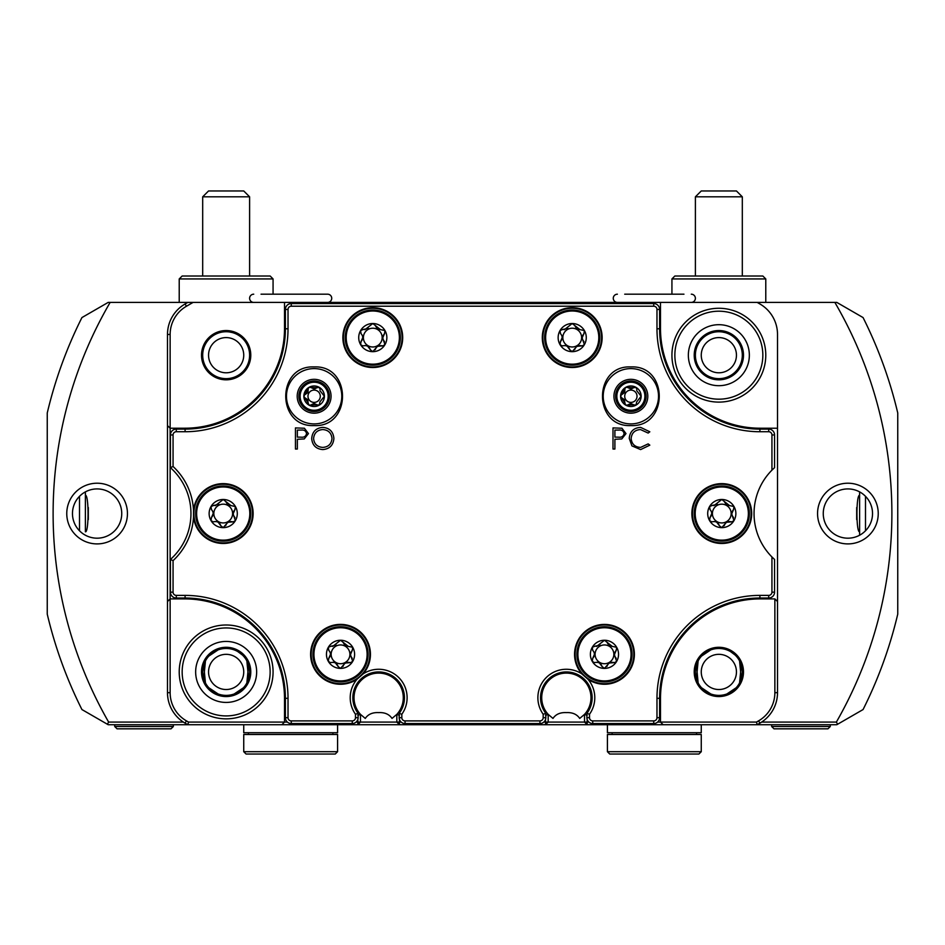 <?xml version="1.0" encoding="UTF-8"?>
<svg xmlns="http://www.w3.org/2000/svg" width="945" height="945" viewBox="0 0 945 945"><rect width="100%" height="100%" fill="white"/><g stroke="black" fill="none" stroke-linecap="round" stroke-linejoin="round"><path stroke-width="1.42" d="M830.301 726.481L771.64 726.481L773.99 728.819L827.95 728.819L830.301 726.481L830.301 724.72M856.69 519.596L856.69 507.524M865.49 496.314L865.49 530.795M859.619 531.787L859.619 535.224L859.619 531.787C856.064 532.933 856.052 494.223 859.619 495.322L859.619 531.787M859.619 491.896L859.619 495.322M202.691 196.82L208.55 190.961L243.739 190.961L249.61 196.82L202.691 196.82L202.691 276.011M233.663 648.471L218.638 648.471L233.663 648.471L246.598 658.181L248.854 681.499M695.39 196.82L701.261 190.961L736.45 190.961L742.309 196.82L695.39 196.82L695.39 276.011M741.553 681.499L739.285 658.169L726.362 648.471L711.337 648.471M314.13 411.5A15.25 15.25 0 0 1 298.88 396.25A15.25 15.25 0 0 1 314.13 381A15.25 15.25 0 0 1 329.38 396.25A15.25 15.25 0 0 1 314.13 411.5M314.13 413.178A16.927 16.927 0 0 1 297.202 396.25A16.927 16.927 0 0 1 314.13 379.323A16.927 16.927 0 0 1 331.057 396.25A16.927 16.927 0 0 1 314.13 413.178M630.87 411.5A15.25 15.25 0 0 1 615.62 396.25A15.25 15.25 0 0 1 630.87 381A15.25 15.25 0 0 1 646.12 396.25A15.25 15.25 0 0 1 630.87 411.5M630.87 413.178A16.927 16.927 0 0 1 613.943 396.25A16.927 16.927 0 0 1 630.87 379.323A16.927 16.927 0 0 1 647.797 396.25A16.927 16.927 0 0 1 630.87 413.178M320.284 294.19L327.62 294.19A4.111 4.111 0 0 1 331.73 298.289A4.111 4.111 0 0 1 327.62 302.4M337.589 751.7L243.739 751.7L243.739 734.489L337.589 734.489L337.589 751.7L335.251 754.039L273.07 754.039M337.589 724.72L337.589 732.729L243.739 732.729L243.739 724.72M698.91 754.039L609.749 754.039L607.411 751.7L701.261 751.7L698.91 754.039M701.261 751.7L701.261 734.489L607.411 734.489L607.411 751.7M701.261 724.72L701.261 732.729L607.411 732.729L607.411 724.72M328.163 396.25A14.033 14.033 0 0 1 314.13 410.272A14.033 14.033 0 0 1 300.097 396.25A14.033 14.033 0 0 1 314.13 382.217A14.033 14.033 0 0 1 328.163 396.25M314.496 388.915L317.036 387.686L309.003 387.356L303.865 396.25L308.164 403.054L307.798 399.912M308.164 403.054L309.003 405.133L317.036 404.814L314.13 403.562M320.095 389.446L319.268 387.356L317.036 387.686M319.93 401.909L324.395 396.25L323.001 394.478L324.395 396.25A10.265 10.265 0 0 1 319.268 405.133L319.93 401.909M305.259 394.478L307.798 392.588M307.964 392.258L308.164 389.446M311.224 387.686L314.13 388.927M320.284 396.25A6.154 6.154 0 0 0 314.13 390.084A6.154 6.154 0 0 0 307.976 396.25A6.154 6.154 0 0 0 314.13 402.405A6.154 6.154 0 0 0 320.284 396.25M314.13 368.597A27.653 27.653 0 0 1 341.783 396.25A27.653 27.653 0 0 1 314.13 423.903A27.653 27.653 0 0 1 286.477 396.25A27.653 27.653 0 0 1 314.13 368.597M644.903 396.25A14.033 14.033 0 0 1 630.87 410.272A14.033 14.033 0 0 1 616.837 396.25A14.033 14.033 0 0 1 630.87 382.217A14.033 14.033 0 0 1 644.903 396.25M631.236 388.915L633.776 387.686L625.732 387.356L620.605 396.25L624.905 403.054L624.539 399.912M624.905 403.054L625.732 405.133L633.776 404.814L630.87 403.562M636.835 389.446L635.997 387.356L633.776 387.686M633.776 404.814L635.997 405.133L636.67 401.909L641.135 396.25L636.67 390.58M621.999 394.478L624.527 392.588M624.704 392.258L624.905 389.446M627.964 387.686L630.87 388.927M637.024 396.25A6.154 6.154 0 0 0 630.87 390.084A6.154 6.154 0 0 0 624.716 396.25A6.154 6.154 0 0 0 630.87 402.405A6.154 6.154 0 0 0 637.024 396.25M630.87 368.597A27.653 27.653 0 0 1 658.523 396.25A27.653 27.653 0 0 1 630.87 423.903A27.653 27.653 0 0 1 603.217 396.25A27.653 27.653 0 0 1 630.87 368.597M243.739 355.19A17.601 17.601 0 0 0 226.15 337.589A17.601 17.601 0 0 0 208.55 355.19A17.601 17.601 0 0 0 226.15 372.791A17.601 17.601 0 0 0 243.739 355.19M202.691 355.19A23.46 23.46 0 0 1 226.15 331.73A23.46 23.46 0 0 1 249.61 355.19A23.46 23.46 0 0 1 226.15 378.65A23.46 23.46 0 0 1 202.691 355.19M214.787 334.66L212.53 334.66L218.638 331.73L233.663 331.73L239.77 334.66L235.081 333.49M232.34 332.557L229.34 331.943M243.739 671.93A17.601 17.601 0 0 0 226.15 654.33A17.601 17.601 0 0 0 208.55 671.93A17.601 17.601 0 0 0 226.15 689.519A17.601 17.601 0 0 0 243.739 671.93M202.691 671.93A23.46 23.46 0 0 1 226.15 648.471A23.46 23.46 0 0 1 249.61 671.93A23.46 23.46 0 0 1 226.15 695.39A23.46 23.46 0 0 1 202.691 671.93M736.45 355.19A17.601 17.601 0 0 0 718.85 337.589A17.601 17.601 0 0 0 701.261 355.19A17.601 17.601 0 0 0 718.85 372.791A17.601 17.601 0 0 0 736.45 355.19M695.39 355.19A23.46 23.46 0 0 1 718.85 331.73A23.46 23.46 0 0 1 742.309 355.19A23.46 23.46 0 0 1 718.85 378.65A23.46 23.46 0 0 1 695.39 355.19M707.498 334.66L705.23 334.66L711.337 331.73L726.362 331.73L732.47 334.66L727.792 333.49M725.039 332.557L722.051 331.943M736.45 671.93A17.601 17.601 0 0 0 718.85 654.33A17.601 17.601 0 0 0 701.261 671.93A17.601 17.601 0 0 0 718.85 689.519A17.601 17.601 0 0 0 736.45 671.93M695.39 671.93A23.46 23.46 0 0 1 718.85 648.471A23.46 23.46 0 0 1 742.309 671.93A23.46 23.46 0 0 1 718.85 695.39A23.46 23.46 0 0 1 695.39 671.93M97.111 483.214A30.346 30.346 0 0 0 66.764 513.56A30.346 30.346 0 0 0 97.111 543.907A30.346 30.346 0 0 0 127.445 513.56A30.346 30.346 0 0 0 97.111 483.214M97.111 488.919A24.641 24.641 0 0 0 72.47 513.56A24.641 24.641 0 0 0 97.111 538.189A24.641 24.641 0 0 0 121.74 513.56A24.641 24.641 0 0 0 97.111 488.919M847.889 483.214A30.346 30.346 0 0 0 817.555 513.56A30.346 30.346 0 0 0 847.889 543.907A30.346 30.346 0 0 0 878.236 513.56A30.346 30.346 0 0 0 847.889 483.214M847.889 488.919A24.641 24.641 0 0 0 823.26 513.56A24.641 24.641 0 0 0 847.889 538.189A24.641 24.641 0 0 0 872.53 513.56A24.641 24.641 0 0 0 847.889 488.919M718.85 647.29A24.641 24.641 0 0 0 694.221 671.93A24.641 24.641 0 0 0 718.85 696.559A24.641 24.641 0 0 0 743.491 671.93A24.641 24.641 0 0 0 718.85 647.29M713.947 647.786L698.402 658.181L696.146 681.499M696.158 662.351L698.402 685.668L713.947 696.075M701.403 689.318L705.053 692.331M709.246 694.61L718.85 696.559L728.453 694.61M741.553 662.351L739.297 685.668L723.752 696.075M736.309 689.318L732.647 692.331M701.414 654.519L705.076 651.507M248.842 662.351L246.598 685.668L231.052 696.075M243.597 689.318L239.947 692.331M235.754 694.61L226.15 696.559A24.641 24.641 0 0 1 201.509 671.93A24.641 24.641 0 0 1 226.15 647.29A24.641 24.641 0 0 1 250.779 671.93A24.641 24.641 0 0 1 226.15 696.559L216.547 694.61M221.248 696.075L205.703 685.668L203.447 662.351M203.447 681.499L205.715 658.169L221.248 647.786M208.715 654.519L212.377 651.507M357.824 715.353L360.47 714.361L365.278 718.424C368.077 714.255 372.543 712.317 378.65 712.613C384.733 712.306 389.198 714.243 392.021 718.424L396.829 714.361A24.641 24.641 0 0 0 395.813 680.057A24.641 24.641 0 0 0 361.498 680.057A24.641 24.641 0 0 0 360.907 714.822M545.525 715.353L548.171 714.361L552.979 718.424C555.778 714.255 560.231 712.317 566.35 712.613C572.434 712.306 576.887 714.243 579.722 718.424L584.53 714.361A24.641 24.641 0 0 0 583.502 680.057A24.641 24.641 0 0 0 549.187 680.057A24.641 24.641 0 0 0 549.482 715.684M208.691 689.318L212.353 692.331M726.362 331.73L718.85 330.549A24.641 24.641 0 0 1 743.491 355.19A24.641 24.641 0 0 1 718.85 379.819A24.641 24.641 0 0 1 694.221 355.19A24.641 24.641 0 0 1 718.85 330.549L711.337 331.73M233.663 331.73L226.15 330.549A24.641 24.641 0 0 0 201.509 355.19A24.641 24.641 0 0 0 226.15 379.819A24.641 24.641 0 0 0 250.779 355.19A24.641 24.641 0 0 0 226.15 330.549L218.638 331.73M372.791 367.51A29.909 29.909 0 0 1 342.87 337.589A29.909 29.909 0 0 1 372.791 307.68A29.909 29.909 0 0 1 402.7 337.589A29.909 29.909 0 0 1 372.791 367.51M372.791 308.271A29.33 29.33 0 0 0 343.46 337.589A29.33 29.33 0 0 0 372.791 366.92A29.33 29.33 0 0 0 402.109 337.589A29.33 29.33 0 0 0 372.791 308.271M572.209 367.51A29.909 29.909 0 0 1 542.3 337.589A29.909 29.909 0 0 1 572.209 307.68A29.909 29.909 0 0 1 602.13 337.589A29.909 29.909 0 0 1 572.209 367.51M572.209 308.271A29.33 29.33 0 0 0 542.891 337.589A29.33 29.33 0 0 0 572.209 366.92A29.33 29.33 0 0 0 601.54 337.589A29.33 29.33 0 0 0 572.209 308.271M721.779 543.469A29.909 29.909 0 0 1 691.87 513.56A29.909 29.909 0 0 1 721.779 483.639A29.909 29.909 0 0 1 751.7 513.56A29.909 29.909 0 0 1 721.779 543.469M721.779 484.23A29.33 29.33 0 0 0 692.461 513.56A29.33 29.33 0 0 0 721.779 542.891A29.33 29.33 0 0 0 751.11 513.56A29.33 29.33 0 0 0 721.779 484.23M771.935 470.161L771.935 434.96A3.225 3.225 0 0 0 768.71 431.735L759.91 431.735A102.934 102.934 0 0 1 656.976 328.789L656.976 309.44A3.225 3.225 0 0 0 653.739 306.215L291.261 306.215A3.225 3.225 0 0 0 288.024 309.44L288.024 328.789A102.934 102.934 0 0 1 185.09 431.735L176.29 431.735A3.225 3.225 0 0 0 173.065 434.96L173.065 466.487A64.225 64.225 0 0 1 193.501 510.099A29.909 29.909 0 0 1 223.221 483.639A29.909 29.909 0 0 1 253.13 513.56A29.909 29.909 0 0 1 223.221 543.469A29.909 29.909 0 0 1 193.501 517.01A64.225 64.225 0 0 1 173.065 560.633L173.065 592.161A3.225 3.225 0 0 0 176.29 595.385L185.09 595.385A102.934 102.934 0 0 1 288.024 698.32L288.024 717.68A3.225 3.225 0 0 0 291.261 720.905L352.261 720.905A3.225 3.225 0 0 0 355.485 717.68L355.485 714.243A28.444 28.444 0 0 1 356.974 679.325A29.909 29.909 0 0 1 310.61 654.33A29.909 29.909 0 0 1 367.723 641.868A29.909 29.909 0 0 1 363.187 673.856A28.444 28.444 0 0 1 401.826 714.243L401.826 717.68A3.225 3.225 0 0 0 405.051 720.905L539.949 720.905A3.225 3.225 0 0 0 543.174 717.68L543.174 714.243A28.444 28.444 0 0 1 581.813 673.856A29.909 29.909 0 0 1 604.469 624.421A29.909 29.909 0 0 1 634.39 654.33A29.909 29.909 0 0 1 588.026 679.325A28.444 28.444 0 0 1 589.515 714.243L589.515 717.68A3.225 3.225 0 0 0 592.739 720.905L653.739 720.905A3.225 3.225 0 0 0 656.976 717.68L656.976 698.32A102.934 102.934 0 0 1 759.91 595.385L768.71 595.385A3.225 3.225 0 0 0 771.935 592.161L771.935 556.959L774.569 559.464L774.569 592.161A5.871 5.871 0 0 1 768.71 598.02L759.91 598.02A100.3 100.3 0 0 0 659.61 698.32L659.61 717.68A5.871 5.871 0 0 1 653.739 723.539L592.739 723.539A5.871 5.871 0 0 1 586.88 717.68L586.88 713.38A25.81 25.81 0 0 0 548.939 678.687A25.81 25.81 0 0 0 545.82 713.38L545.82 717.68A5.871 5.871 0 0 1 539.949 723.539L405.051 723.539A5.871 5.871 0 0 1 399.18 717.68L399.18 713.38A25.81 25.81 0 0 0 361.238 678.687A25.81 25.81 0 0 0 358.12 713.38L358.12 717.68A5.871 5.871 0 0 1 352.261 723.539L291.261 723.539A5.871 5.871 0 0 1 285.39 717.68L285.39 698.32A100.3 100.3 0 0 0 185.09 598.02L176.29 598.02A5.871 5.871 0 0 1 170.431 592.161L170.431 559.464A61.59 61.59 0 0 0 170.431 467.657L170.431 434.96A5.871 5.871 0 0 1 176.29 429.101L185.09 429.101A100.3 100.3 0 0 0 285.39 328.789L285.39 309.44A5.871 5.871 0 0 1 291.261 303.569L653.739 303.569A5.871 5.871 0 0 1 659.61 309.44L659.61 328.789A100.3 100.3 0 0 0 759.91 429.101L768.71 429.101A5.871 5.871 0 0 1 774.569 434.96L774.569 467.657L771.935 470.161A61.59 61.59 0 0 0 771.935 556.959M581.813 673.856L588.026 679.325M604.469 624.999A29.33 29.33 0 0 0 575.151 654.33A29.33 29.33 0 0 0 604.469 683.66A29.33 29.33 0 0 0 633.8 654.33A29.33 29.33 0 0 0 604.469 624.999M193.501 510.099L193.501 517.01M223.221 484.23A29.33 29.33 0 0 0 193.89 513.56A29.33 29.33 0 0 0 223.221 542.891A29.33 29.33 0 0 0 252.539 513.56A29.33 29.33 0 0 0 223.221 484.23M340.531 624.999A29.33 29.33 0 0 0 311.2 654.33A29.33 29.33 0 0 0 340.531 683.66A29.33 29.33 0 0 0 369.849 654.33A29.33 29.33 0 0 0 340.531 624.999M714.514 521.534L712.459 521.735C715.885 521.108 718.188 522.443 719.369 525.727L716.771 522.254M711.75 521.841L709.589 520.601A14.08 14.08 0 0 0 733.981 520.601L731.82 521.841L726.811 522.242M711.242 511.245L710.038 509.568C712.294 512.225 712.294 514.883 710.038 517.541L711.75 513.56M732.328 515.864L733.981 520.601A14.08 14.08 0 0 0 721.779 499.48L714.018 505.599L712.459 505.374L717.456 504.394M721.779 504.169A9.379 9.379 0 0 0 712.4 513.56A9.379 9.379 0 0 0 721.779 522.939A9.379 9.379 0 0 0 731.17 513.56A9.379 9.379 0 0 0 721.779 504.169M726.457 504.654L729.552 505.599L724.201 501.393L726.103 504.382M725.051 523.849L721.779 527.641L719.369 525.727M721.779 485.99A27.57 27.57 0 0 1 749.35 513.56A27.57 27.57 0 0 1 721.779 541.131A27.57 27.57 0 0 1 694.221 513.56A27.57 27.57 0 0 1 721.779 485.99M365.514 345.575L363.459 345.776C366.884 345.149 369.188 346.472 370.369 349.756L367.77 346.283M362.75 345.882L360.6 344.63A14.08 14.08 0 0 0 384.981 344.63L382.819 345.882L377.811 346.283M362.242 335.286L361.037 333.609C363.293 336.255 363.293 338.912 361.037 341.582L362.75 337.601M383.327 339.905L384.981 344.63A14.08 14.08 0 0 0 372.791 323.521L365.018 329.64L363.459 329.415L368.455 328.435M372.791 328.21A9.379 9.379 0 0 0 363.4 337.589A9.379 9.379 0 0 0 372.791 346.98A9.379 9.379 0 0 0 382.17 337.589A9.379 9.379 0 0 0 372.791 328.21M377.457 328.683L380.551 329.64L375.212 325.423L377.102 328.423M376.063 347.878L372.791 351.67L370.369 349.756M372.791 310.031A27.57 27.57 0 0 1 400.349 337.589A27.57 27.57 0 0 1 372.791 365.16A27.57 27.57 0 0 1 345.22 337.589A27.57 27.57 0 0 1 372.791 310.031M564.945 345.575L562.889 345.776C566.315 345.149 568.618 346.472 569.788 349.756L567.201 346.283M562.18 345.882L560.019 344.63A14.08 14.08 0 0 0 584.4 344.63L582.25 345.882L577.241 346.283M561.673 335.286L560.468 333.609C562.724 336.255 562.724 338.912 560.468 341.582L562.18 337.601M582.758 339.905L584.4 344.63A14.08 14.08 0 0 0 572.209 323.521L564.448 329.64L562.889 329.415L567.886 328.435M572.209 328.21A9.379 9.379 0 0 0 562.83 337.589A9.379 9.379 0 0 0 572.209 346.98A9.379 9.379 0 0 0 581.6 337.589A9.379 9.379 0 0 0 572.209 328.21M576.887 328.683L579.982 329.64L574.631 325.423L576.533 328.423M575.481 347.878L572.209 351.67L569.788 349.756M572.209 310.031A27.57 27.57 0 0 1 599.78 337.589A27.57 27.57 0 0 1 572.209 365.16A27.57 27.57 0 0 1 544.651 337.589A27.57 27.57 0 0 1 572.209 310.031M333.254 662.303L331.199 662.516C334.624 661.878 336.928 663.213 338.109 666.497L335.51 663.024M330.49 662.61L328.34 661.37A14.08 14.08 0 0 0 352.721 661.37L350.56 662.61L345.551 663.024M329.982 652.026L328.777 650.337C331.034 652.995 331.034 655.653 328.777 658.322L330.49 654.342M351.067 656.645L352.721 661.37A14.08 14.08 0 0 0 340.531 640.249L332.758 646.38L331.199 646.156L336.196 645.163M340.531 644.951A9.379 9.379 0 0 0 331.14 654.33A9.379 9.379 0 0 0 340.531 663.721A9.379 9.379 0 0 0 349.91 654.33A9.379 9.379 0 0 0 340.531 644.951M345.197 645.423L348.292 646.38L342.952 642.163L344.842 645.163M343.803 664.618L340.531 668.41L338.109 666.497M340.531 626.759A27.57 27.57 0 0 1 368.089 654.33A27.57 27.57 0 0 1 340.531 681.9A27.57 27.57 0 0 1 312.96 654.33A27.57 27.57 0 0 1 340.531 626.759M597.205 662.303L595.149 662.516C598.575 661.878 600.878 663.213 602.048 666.497L599.461 663.024M594.44 662.61L592.279 661.37A14.08 14.08 0 0 0 616.66 661.37L614.51 662.61L609.501 663.024M593.933 652.026L592.728 650.337C594.984 652.995 594.984 655.653 592.728 658.322L594.44 654.342M615.018 656.645L616.66 661.37A14.08 14.08 0 0 0 604.469 640.249L596.708 646.38L595.149 646.156L600.146 645.163M604.469 644.951A9.379 9.379 0 0 0 595.09 654.33A9.379 9.379 0 0 0 604.469 663.721A9.379 9.379 0 0 0 613.86 654.33A9.379 9.379 0 0 0 604.469 644.951M609.147 645.423L612.242 646.38L606.891 642.163L608.793 645.163M607.741 664.618L604.469 668.41L602.048 666.497M604.469 626.759A27.57 27.57 0 0 1 632.04 654.33A27.57 27.57 0 0 1 604.469 681.9A27.57 27.57 0 0 1 576.911 654.33A27.57 27.57 0 0 1 604.469 626.759M215.944 521.534L213.889 521.735C217.315 521.108 219.618 522.443 220.799 525.727L218.2 522.254M213.18 521.841L211.018 520.601A14.08 14.08 0 0 0 235.411 520.601L233.25 521.841L228.241 522.242M212.672 511.245L211.467 509.568C213.724 512.225 213.724 514.883 211.467 517.541L213.18 513.56M233.758 515.864L235.411 520.601A14.08 14.08 0 0 0 223.221 499.48L215.448 505.599L213.889 505.374L218.886 504.394M223.221 504.169A9.379 9.379 0 0 0 213.83 513.56A9.379 9.379 0 0 0 223.221 522.939A9.379 9.379 0 0 0 232.6 513.56A9.379 9.379 0 0 0 223.221 504.169M227.887 504.654L230.982 505.599L225.631 501.393L227.532 504.382M226.493 523.849L223.221 527.641L220.799 525.727M223.221 485.99A27.57 27.57 0 0 1 250.779 513.56A27.57 27.57 0 0 1 223.221 541.131A27.57 27.57 0 0 1 195.65 513.56A27.57 27.57 0 0 1 223.221 485.99M226.15 627.941A43.99 43.99 0 0 0 182.161 671.93A43.99 43.99 0 0 0 226.15 715.92A43.99 43.99 0 0 0 270.14 671.93A43.99 43.99 0 0 0 226.15 627.941M226.15 624.999A46.919 46.919 0 0 0 179.219 671.93A46.919 46.919 0 0 0 226.15 718.85A46.919 46.919 0 0 0 273.07 671.93A46.919 46.919 0 0 0 226.15 624.999M226.15 702.43A30.5 30.5 0 0 0 256.65 671.93A30.5 30.5 0 0 0 226.15 641.431A30.5 30.5 0 0 0 195.65 671.93A30.5 30.5 0 0 0 226.15 702.43M671.93 278.94L765.781 278.94L762.839 276.011L674.86 276.011L671.93 278.94L671.93 294.19M179.219 278.94L273.07 278.94L270.14 276.011L182.161 276.011L179.219 278.94L179.219 302.4M718.85 311.2A43.99 43.99 0 0 0 674.86 355.19A43.99 43.99 0 0 0 718.85 399.18A43.99 43.99 0 0 0 762.839 355.19A43.99 43.99 0 0 0 718.85 311.2M718.85 308.271A46.919 46.919 0 0 0 671.93 355.19A46.919 46.919 0 0 0 718.85 402.109A46.919 46.919 0 0 0 765.781 355.19A46.919 46.919 0 0 0 718.85 308.271M718.85 385.69A30.5 30.5 0 0 0 749.35 355.19A30.5 30.5 0 0 0 718.85 324.69A30.5 30.5 0 0 0 688.35 355.19A30.5 30.5 0 0 0 718.85 385.69M683.956 294.19L624.716 294.19M691.279 294.19A4.111 4.111 0 0 1 695.39 298.289A4.111 4.111 0 0 1 691.279 302.4M617.38 294.19A4.111 4.111 0 0 0 613.27 298.289A4.111 4.111 0 0 0 617.38 302.4M327.62 294.19L261.044 294.19M253.721 294.19A4.111 4.111 0 0 0 249.61 298.289A4.111 4.111 0 0 0 253.721 302.4M225.631 501.393L223.221 499.48A14.08 14.08 0 0 0 211.018 520.601L211.467 517.541M225.631 525.727C226.8 522.443 229.103 521.12 232.541 521.735M211.467 509.568L211.018 506.52L213.889 505.374M234.962 517.541C232.706 514.895 232.706 512.237 234.962 509.568L235.411 506.52L230.982 505.599M234.962 509.568L233.25 513.548M606.891 642.163L604.469 640.249A14.08 14.08 0 0 0 592.279 661.37L592.728 658.322M606.891 666.497C608.06 663.213 610.364 661.89 613.801 662.516M592.728 650.337L592.279 647.29L595.149 646.156M616.223 658.322C613.966 655.665 613.966 653.007 616.223 650.337L616.66 647.29L612.242 646.38M616.223 650.337L614.51 654.33M342.952 642.163L340.531 640.249A14.08 14.08 0 0 0 328.34 661.37L328.777 658.322M342.952 666.497C344.11 663.213 346.413 661.89 349.851 662.516M328.777 650.337L328.34 647.29L331.199 646.156M352.272 658.322C350.016 655.665 350.016 653.007 352.272 650.337L352.721 647.29L348.292 646.38M352.272 650.337L350.56 654.33M574.631 325.423L572.209 323.521A14.08 14.08 0 0 0 560.019 344.63L560.468 341.582M574.631 349.756C575.8 346.484 578.104 345.149 581.541 345.776M560.468 333.609L560.019 330.549L562.889 329.415M583.963 341.582C581.707 338.924 581.707 336.266 583.963 333.609L584.4 330.549L579.982 329.64M583.963 333.609L582.25 337.589M375.212 325.423L372.791 323.521A14.08 14.08 0 0 0 360.6 344.63L361.037 341.582M375.212 349.756C376.37 346.484 378.673 345.149 382.111 345.776M361.037 333.609L360.6 330.549L363.459 329.415M384.532 341.582C382.276 338.924 382.276 336.266 384.532 333.609L384.981 330.549L380.551 329.64M384.532 333.609L382.819 337.589M724.201 501.393L721.779 499.48A14.08 14.08 0 0 0 709.589 520.601L710.038 517.541M724.201 525.727C725.37 522.443 727.674 521.12 731.111 521.735M710.038 509.568L709.589 506.52L712.459 505.374M733.533 517.541C731.276 514.895 731.276 512.237 733.533 509.568L733.981 506.52L729.552 505.599M733.533 509.568L731.82 513.548M629.24 438.362C629.913 431.511 633.693 427.849 640.604 427.376L649.817 431.794L648.164 433.07L640.486 429.55C634.827 429.94 631.709 432.928 631.142 438.504C631.732 444.138 634.898 447.103 640.615 447.41L648.164 443.89L649.817 445.154L640.627 449.584L631.922 445.886L629.24 438.362M322.824 449.584C316.055 449.005 312.346 445.331 311.696 438.574C312.263 431.794 315.913 428.061 322.658 427.376C329.533 427.92 333.278 431.617 333.892 438.468C333.29 445.26 329.604 448.958 322.824 449.584M297.344 449.04L295.454 449.04L295.454 427.92L304.396 428.239L308.448 433.59L304.231 438.941L297.344 439.295L297.344 449.04M614.9 449.04L612.998 449.04L612.998 427.92L621.952 428.239L625.992 433.59L621.786 438.941L614.9 439.295L614.9 449.04M356.974 679.325L363.187 673.856M301.207 430.093L297.344 430.093L297.344 437.122L301.042 437.169C304.089 437.547 305.932 436.354 306.546 433.59C305.956 430.896 304.172 429.727 301.207 430.093M332.002 438.468C331.411 432.964 328.34 429.987 322.753 429.55C317.189 430.046 314.13 433.046 313.586 438.563C314.165 444.032 317.225 446.985 322.753 447.41C328.364 447.009 331.447 444.02 332.002 438.468M618.762 430.093L614.9 430.093L614.9 437.122L618.597 437.169C621.645 437.547 623.476 436.354 624.102 433.59C623.511 430.896 621.727 429.727 618.762 430.093M173.065 466.487L170.431 467.657M173.065 560.633L170.431 559.464M355.485 714.243L358.12 713.38M401.826 714.243L399.18 713.38M543.174 714.243L545.82 713.38M589.515 714.243L586.88 713.38M188.516 722.074L284.516 722.074L281.87 724.72L187.807 724.72L185.09 723.149A35.189 35.189 0 0 1 167.489 692.673L167.489 334.447A35.189 35.189 0 0 1 185.09 303.971L187.807 302.4L193.087 302.4L186.413 306.263A32.555 32.555 0 0 0 170.135 334.447L170.135 692.673A32.555 32.555 0 0 0 186.413 720.858L188.516 722.074L187.807 724.72L108.202 724.72L81.931 709.553A436.98 436.98 0 0 1 47.25 614.132L47.25 412.989A436.98 436.98 0 0 1 81.931 317.567L108.202 302.4L110.152 302.4A419.379 419.379 0 0 0 108.628 722.074L183.354 722.074M761.646 722.074L836.372 722.074A419.379 419.379 0 0 0 834.848 302.4L836.797 302.4L863.068 317.567A436.98 436.98 0 0 1 897.75 412.989L897.75 614.132A436.98 436.98 0 0 1 863.068 709.553L836.797 724.72L281.87 724.72M834.848 302.4L193.087 302.4M187.807 302.4L110.152 302.4M587.176 719.511L587.176 722.074L588.865 722.074M657.625 722.074L660.484 722.074L660.484 698.615A99.709 99.709 0 0 1 760.205 598.906L774.865 598.906L774.865 692.673A32.555 32.555 0 0 1 758.587 720.858L756.484 722.074L757.193 724.72L759.91 723.149L758.587 720.858M759.91 723.149A35.189 35.189 0 0 0 777.511 692.673L777.511 428.215L760.205 428.215A99.709 99.709 0 0 1 660.484 328.506L660.484 302.4M167.489 601.54L170.135 598.906L184.795 598.906A99.709 99.709 0 0 1 284.516 698.615L284.516 722.074L287.374 722.074M356.135 722.074L357.824 722.074L357.824 719.511M399.475 719.511L399.475 722.074L401.164 722.074M543.836 722.074L545.525 722.074L545.525 719.511M243.586 654.519L239.924 651.507M235.718 649.227L231.052 647.786M777.511 428.215L777.511 334.447A35.189 35.189 0 0 0 759.91 303.971L757.193 302.4M663.13 724.72L660.484 722.074L756.484 722.074M284.516 302.4L284.516 328.506A99.709 99.709 0 0 1 184.795 428.215L170.135 428.215L167.489 425.581M107.376 724.236L108.628 722.074M836.372 722.074L837.624 724.236M360.47 714.361L360.47 722.074L396.829 722.074L396.829 714.361L399.475 715.353M548.171 714.361L548.171 722.074L584.53 722.074L584.53 714.361L587.176 715.353M736.285 654.519L732.623 651.507M728.418 649.227L723.752 647.786M357.824 722.074L357.824 724.72L360.47 722.074L357.824 722.074M396.829 722.074L399.475 724.72L399.475 722.074L396.829 722.074M545.525 722.074L545.525 724.72L548.171 722.074L545.525 722.074M584.53 722.074L587.176 724.72L587.176 722.074L584.53 722.074M777.511 601.54L774.865 598.906M630.504 403.586L627.964 404.814M624.338 399.593L621.999 398.01M635.997 405.133A10.265 10.265 0 0 1 620.605 396.25A10.265 10.265 0 0 1 635.997 387.356A10.265 10.265 0 0 1 635.997 405.133M313.764 403.586L311.224 404.814M307.597 399.593L305.259 398.01M317.036 404.814L319.268 405.133A10.265 10.265 0 0 1 303.865 396.25A10.265 10.265 0 0 1 319.268 387.356A10.265 10.265 0 0 1 324.395 396.25M323.001 394.478L319.93 390.58M290.67 754.039L246.09 754.039L243.739 751.7M173.36 726.481L114.699 726.481L117.05 728.819L171.01 728.819L173.36 726.481L173.36 724.72M88.31 507.524L88.31 519.596M79.51 530.795L79.51 496.314M85.381 495.322C88.936 494.188 88.948 532.897 85.381 531.787L85.381 491.896M721.779 486.97A26.59 26.59 0 0 1 748.369 513.56A26.59 26.59 0 0 1 721.779 540.15A26.59 26.59 0 0 1 695.189 513.56A26.59 26.59 0 0 1 721.779 486.97M372.791 310.999A26.59 26.59 0 0 1 399.381 337.589A26.59 26.59 0 0 1 372.791 364.179A26.59 26.59 0 0 1 346.201 337.589A26.59 26.59 0 0 1 372.791 310.999M572.209 310.999A26.59 26.59 0 0 1 598.799 337.589A26.59 26.59 0 0 1 572.209 364.179A26.59 26.59 0 0 1 545.619 337.589A26.59 26.59 0 0 1 572.209 310.999M340.531 627.74A26.59 26.59 0 0 1 367.121 654.33A26.59 26.59 0 0 1 340.531 680.92A26.59 26.59 0 0 1 313.941 654.33A26.59 26.59 0 0 1 340.531 627.74M604.469 627.74A26.59 26.59 0 0 1 631.059 654.33A26.59 26.59 0 0 1 604.469 680.92A26.59 26.59 0 0 1 577.879 654.33A26.59 26.59 0 0 1 604.469 627.74M223.221 486.97A26.59 26.59 0 0 1 249.811 513.56A26.59 26.59 0 0 1 223.221 540.15A26.59 26.59 0 0 1 196.631 513.56A26.59 26.59 0 0 1 223.221 486.97M771.935 434.96L774.569 434.96M768.71 431.735L768.71 429.101M759.91 431.735L759.91 429.101M656.976 328.789L659.61 328.789M656.976 309.44L659.61 309.44M653.739 306.215L653.739 303.569M291.261 306.215L291.261 303.569M288.024 309.44L285.39 309.44M288.024 328.789L285.39 328.789M185.09 431.735L185.09 429.101M176.29 431.735L176.29 429.101M173.065 434.96L170.431 434.96M173.065 592.161L170.431 592.161M176.29 595.385L176.29 598.02M185.09 595.385L185.09 598.02M288.024 698.32L285.39 698.32M288.024 717.68L285.39 717.68M291.261 720.905L291.261 723.539M352.261 720.905L352.261 723.539M355.485 717.68L358.12 717.68M401.826 717.68L399.18 717.68M405.051 720.905L405.051 723.539M539.949 720.905L539.949 723.539M543.174 717.68L545.82 717.68M589.515 717.68L586.88 717.68M592.739 720.905L592.739 723.539M653.739 720.905L653.739 723.539M656.976 717.68L659.61 717.68M656.976 698.32L659.61 698.32M759.91 595.385L759.91 598.02M768.71 595.385L768.71 598.02M771.935 592.161L774.569 592.161M186.413 306.263L185.09 303.971M170.135 334.447L167.489 334.447M170.135 692.673L167.489 692.673M186.413 720.858L185.09 723.149M777.511 692.673L774.865 692.673M771.64 726.481L771.64 724.72M249.61 196.82L249.61 276.011M249.61 347.677L249.61 362.703M202.691 347.677L202.691 362.703M742.309 196.82L742.309 276.011M742.309 347.677L742.309 362.703M695.39 347.677L695.39 362.703M332.9 732.729L332.9 734.489M696.559 732.729L696.559 734.489M314.13 425.581C351.965 427.388 351.965 365.101 314.13 366.92C276.294 365.101 276.294 427.388 314.13 425.581M630.87 425.581C668.706 427.388 668.706 365.101 630.87 366.92C593.035 365.101 593.035 427.388 630.87 425.581M765.781 278.94L765.781 302.4M273.07 294.19L273.07 278.94M612.1 732.729L612.1 734.489M248.44 732.729L248.44 734.489M114.699 726.481L114.699 724.72"/></g></svg>
